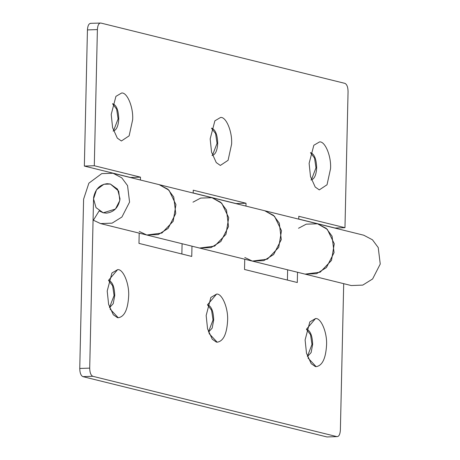 <?xml version="1.0" encoding="UTF-8"?>
<svg xmlns="http://www.w3.org/2000/svg" width="460" height="460" viewBox="0 0 460 460"><rect width="100%" height="100%" fill="white"/><g stroke="black" fill="none" stroke-linecap="round" stroke-linejoin="round"><path stroke-width="0.69" d="M106.473 213.135C114.063 212.14 118.582 207.385 120.025 198.875L117.582 189.186L110.36 184.034L107.14 183.701C99.941 184.529 95.45 189.002 93.679 197.116L93.547 198.858L96.031 207.65L103.253 212.802L106.473 213.135M310.488 152.605C314.324 153.968 316.382 159.033 316.658 167.791C316.244 175.111 314.347 179.176 310.966 179.981M319.539 141.921C325.019 141.042 331.378 156.084 330.556 168.624L327.031 184.765L319.292 189.894L315.215 187.036L310.506 176.605L309.12 163.329L313.829 145.268L319.539 141.921M310.523 152.789L314.548 158.079L315.991 167.814L311.42 179.751M211.537 128.144C215.372 129.513 217.43 134.579 217.706 143.336C217.292 150.656 215.395 154.721 212.014 155.526M220.587 117.467C226.073 116.581 232.427 131.629 231.604 144.17L228.085 160.304L220.346 165.439L216.263 162.581L211.56 152.151L210.168 138.874L214.877 120.813L220.587 117.467M211.571 128.334L215.596 133.624L217.039 143.359L212.468 155.296M112.591 103.69C116.426 105.058 118.479 110.124 118.755 118.881C118.341 126.201 116.443 130.26 113.068 131.071M121.635 93.012C127.121 92.126 133.475 107.174 132.658 119.715L129.133 135.849L121.394 140.984L117.311 138.126L112.608 127.696L111.216 114.413L115.926 96.359L121.635 93.012M112.62 103.879L116.644 109.169L118.093 118.904L113.516 130.841M298.73 219.144L298.793 216.28L344.971 227.694L348.059 91.54C347.95 87.055 346.909 84.329 344.931 83.369L100.849 23.046L90.493 23.328M298.73 219.052L335.024 228.022L344.971 227.694M298.523 228.263L306.245 224.158L317.561 223.796L326.266 228.373L332.057 236.158L334.063 252.632L326.433 267.553L316.601 273.688L305.084 274.131L320.189 272.188L331.505 260.4L334.265 243.765L327.301 229.333L317.526 223.79L211.98 197.702L221.755 203.245L228.718 217.678L225.958 234.312L214.642 246.1L199.559 248.049L211.054 247.601L220.886 241.465L228.516 226.55L226.51 210.07L220.719 202.285L212.014 197.714L200.698 198.07L192.976 202.176M245.956 206.103L246.019 203.239L193.246 190.193L193.183 193.056M193.183 192.97L236.072 203.567L246.019 203.239M244.789 257.496L252.333 261.09L267.415 259.147L278.731 247.359L281.491 230.724L274.528 216.292L264.753 210.749M140.409 180.015L140.472 177.152L94.294 165.738L97.388 29.589C97.698 25.202 98.854 23.023 100.849 23.046M90.907 23.374C88.906 23.351 87.751 25.53 87.44 29.917L84.352 166.071L130.525 177.485L140.472 177.152M139.242 231.409L146.786 235.008L161.868 233.059L173.184 221.271L175.944 204.637L168.981 190.204L159.206 184.661L113.028 173.248M84.352 166.071L94.294 165.738M306.515 329.417L310.54 334.707L311.983 344.442L307.412 356.379M315.531 318.55C321.011 317.67 327.37 332.718 326.548 345.253C325.737 358.576 322.264 365.711 316.129 366.66L315.284 366.522L311.207 363.664L306.509 353.28L305.106 339.957L309.822 321.897L315.531 318.55L306.452 329.228C310.304 330.567 312.369 335.627 312.645 344.419L311.132 352.561L307.47 356.552M207.564 304.963L211.588 310.253L213.032 319.987L208.46 331.924M216.579 294.095C222.059 293.21 228.419 308.257 227.596 320.798C226.786 334.121 223.313 341.257 217.177 342.2L216.338 342.067L212.255 339.21L207.558 328.825L206.16 315.502L210.87 297.442L216.579 294.095L207.506 304.773C211.353 306.113 213.417 311.173 213.699 319.964L212.181 328.106L208.518 332.097M108.612 280.508L112.637 285.798L114.086 295.533L109.509 307.47M117.628 269.64C123.113 268.755 129.467 283.803 128.645 296.343C127.834 309.666 124.361 316.802 118.226 317.745L117.386 317.613L113.304 314.755L108.612 304.37L107.209 291.042L111.918 272.987L117.628 269.64L108.554 280.318C112.401 281.652 114.465 286.718 114.747 295.51L113.229 303.652L109.566 307.642M297.522 272.262L297.292 282.515L244.519 269.474L244.749 259.216M264.787 210.755L273.493 215.332L279.283 223.117L281.29 239.591L273.66 254.512L263.827 260.647L252.31 261.084L100.585 223.589L112.102 223.146L121.934 217.011L129.57 202.089L127.558 185.616L121.773 177.83L113.062 173.259L101.746 173.615L88.872 183.172L83.599 199.186L79.758 368.46C79.867 372.945 80.908 375.671 82.886 376.631L326.968 436.954L336.916 436.626C338.911 436.649 340.066 434.47 340.377 430.083L343.7 283.676M287.638 269.819L287.408 280.077M191.975 246.175L191.745 256.433L138.972 243.386L139.202 233.134M159.24 184.667L167.946 189.244L173.736 197.03L175.743 213.503L168.113 228.424L158.28 234.56L146.763 235.002M182.091 243.731L181.861 253.989M100.585 223.589L93.391 220.236L99.141 210.887L103.253 212.802L115.448 209.041L119.813 200.52L118.668 191.101L110.383 184.04L103.914 184.247L96.56 189.704L93.547 198.858L89.706 368.126C89.815 372.617 90.856 375.343 92.834 376.303L336.916 436.626L326.968 436.954M252.31 261.084L351.262 285.539L362.773 285.102L372.611 278.967L380.242 264.046L378.235 247.572L372.445 239.786L363.739 235.209M87.44 29.917L97.388 29.589M307.987 357.966L316.129 366.66M209.041 333.511L217.177 342.2M110.09 309.051L118.226 317.745M79.758 368.46L89.706 368.126M82.886 376.631L92.834 376.303M211.98 197.702L159.206 184.661M317.526 223.79L363.705 235.204"/></g></svg>
